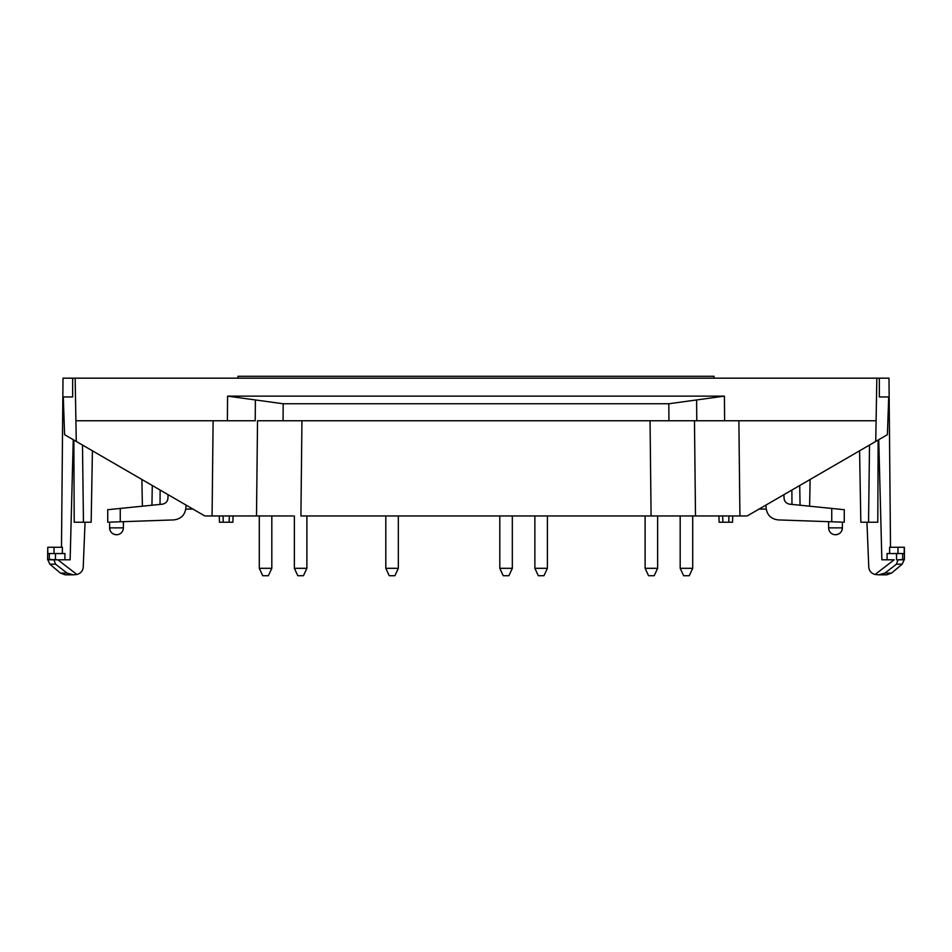 <?xml version="1.0" encoding="UTF-8"?>
<svg xmlns="http://www.w3.org/2000/svg" width="952" height="952" viewBox="0 0 952 952"><rect width="100%" height="100%" fill="white"/><g stroke="black" fill="none" stroke-linecap="round" stroke-linejoin="round"><path stroke-width="1.43" d="M842.389 527.86L841.794 530.669A6.89 6.89 0 0 1 840.711 532.37L840.021 533.06A6.89 6.89 0 0 1 838.307 534.155L835.511 534.75A6.89 6.89 0 0 0 842.389 527.86C841.984 532.049 839.688 534.346 835.511 534.75A6.89 6.89 0 0 1 828.621 527.86L842.389 527.86L842.389 522.16L831.75 521.779L842.389 522.16M109.611 527.86L110.206 530.669A6.89 6.89 0 0 0 111.289 532.37L111.979 533.06A6.89 6.89 0 0 0 113.693 534.155L116.489 534.75A6.89 6.89 0 0 0 123.379 527.86L109.611 527.86C110.016 532.049 112.312 534.346 116.489 534.75A6.89 6.89 0 0 1 109.611 527.86L109.611 522.16L120.249 521.779L109.611 522.16M55.549 564.179L67.092 573.104L55.549 564.179L53.966 559.8L55.549 564.179L49.837 564.179L47.6 559.383L57.858 559.8L49.421 559.8M49.837 564.179L60.476 573.104L67.092 573.104L73.316 574.818L76.898 574.496L57.858 559.8L70.139 559.8L73.256 439.705M47.6 559.383L47.778 547.269L47.778 553.54L64.95 553.54L64.891 559.8M47.778 547.269L62.404 547.269L62.344 553.54M904.4 559.383L902.163 564.179L896.451 564.179L884.908 573.104L896.451 564.179L898.033 559.8L904.4 559.383L904.4 547.269L889.596 547.269L889.656 553.54M904.221 547.269L904.221 553.54L887.05 553.54L887.109 559.8M902.579 559.8L898.045 559.8M902.163 564.179L891.524 573.104L884.908 573.104L878.684 574.818L875.102 574.496L894.142 559.8L881.861 559.8L878.744 439.705M714 378.17L714 376.29L238 376.29L238 378.17M168.028 494.635L167.969 498.063C167.623 501.514 165.743 503.548 162.34 504.179L107.731 509.701L107.731 522.22L173.823 519.911C180.987 519.018 185.009 514.996 185.902 507.832L185.997 505.06M192.923 509.07L185.795 509.07M76.898 574.496C80.539 573.437 82.645 571.129 83.205 567.582L85.049 522.22M73.851 440.05L74.197 522.22L91.166 522.22L92.415 450.808L91.166 522.22M783.972 494.635L784.031 498.063C784.377 501.514 786.257 503.548 789.66 504.179L844.269 509.701L844.269 522.22L778.177 519.911C771.013 519.018 766.991 514.996 766.098 507.832L766.003 505.06M759.077 509.07L766.205 509.07M878.149 440.05L877.803 522.22L860.834 522.22L859.585 450.808L860.834 522.22M875.102 574.496C871.461 573.437 869.354 571.129 868.795 567.582L866.951 522.22M271.82 568.32L259.289 568.32L262.74 575.71L268.381 575.71L271.82 568.32L271.82 515.96M306.889 568.32L294.37 568.32L297.809 575.71L303.45 575.71L306.889 568.32L306.889 515.96M398.341 568.32L385.81 568.32L389.261 575.71L394.89 575.71L398.341 568.32L398.341 515.96M547.4 568.32L534.869 568.32L538.32 575.71L543.961 575.71L547.4 568.32L547.4 515.96M692.711 568.32L680.18 568.32L683.619 575.71L689.26 575.71L692.711 568.32L692.711 515.96M657.63 568.32L645.111 568.32L648.55 575.71L654.191 575.71L657.63 568.32L657.63 515.96M512.331 568.32L499.8 568.32L503.239 575.71L508.88 575.71L512.331 568.32L512.331 515.96M151.939 505.226L152.284 485.508M142.372 506.19L141.907 479.499L142.372 506.19M257.528 420.76L696.769 420.76L696.614 399.947L668.816 403.755L668.935 420.76L876.102 420.76L876.84 378.17L75.16 378.17L75.898 420.76L255.231 420.76L255.386 399.947L283.184 403.755L283.065 420.76L257.528 420.76L256.505 515.96L212.082 515.96L213.117 420.76M668.816 403.755L283.184 403.755M696.614 399.947L724.424 396.127L227.576 396.127L227.397 420.76M255.386 399.947L227.576 396.127M61.487 547.269L63.011 378.17L72.649 378.17L72.649 396.96L63.284 396.96L64.605 434.683L76.267 441.442L75.898 420.76M876.84 378.17L888.989 378.17L890.513 547.269M809.628 506.19L810.092 479.499L809.628 506.19M800.061 505.226L799.716 485.508M879.351 378.17L879.351 396.96L888.716 396.96L887.395 434.683L875.733 441.442L876.102 420.76M75.16 378.17L72.649 378.17M259.289 568.32L259.289 515.96M294.37 568.32L294.37 515.96M385.81 568.32L385.81 515.96M534.869 568.32L534.869 515.96M680.18 568.32L680.18 515.96M645.111 568.32L645.111 515.96M499.8 568.32L499.8 515.96M219.305 515.96L219.472 522.22L232.871 522.22L233.085 515.96M732.695 515.96L732.528 522.22L719.129 522.22L718.915 515.96L719.129 522.22M212.082 515.96L204.811 515.96L76.267 441.442M256.505 515.96L293.121 515.96M694.472 420.76L695.495 515.96L300.915 515.96L301.951 420.76M695.495 515.96L739.918 515.96L738.883 420.76M875.733 441.442L747.189 515.96L739.918 515.96M273.069 515.96L258.04 515.96M693.96 515.96L678.931 515.96M658.879 515.96L651.085 515.96L650.049 420.76M55.454 553.54L55.454 559.8M49.325 553.54L49.325 559.383M54.026 547.269L54.026 553.54M897.974 547.269L897.974 553.54M902.674 553.54L902.674 559.383M896.546 553.54L896.546 559.8M120.249 521.779L120.249 508.427M160.031 504.417L160.126 490.066M83.455 522.22L82.491 445.048M831.75 521.779L831.75 508.427M791.969 504.417L791.874 490.066M868.545 522.22L869.509 445.048M724.424 396.127L724.603 420.76M229.337 515.96L229.123 522.22M223.065 515.96L223.22 522.22M728.934 515.96L728.78 522.22M722.663 515.96L722.877 522.22M123.379 521.672L123.379 527.86M73.316 574.829L65.212 574.829L60.476 573.104M828.621 521.672L828.621 527.86M891.524 573.104L886.788 574.829L878.684 574.829"/></g></svg>
